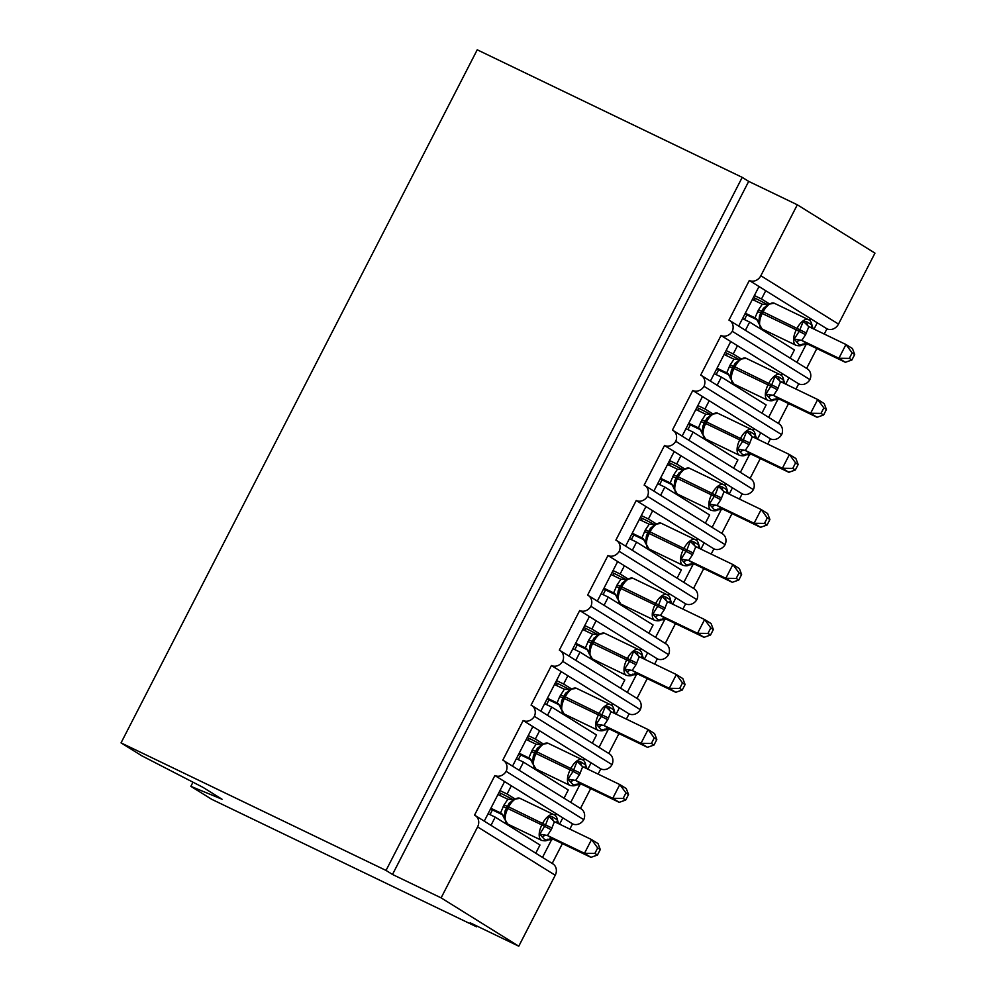 <?xml version="1.0" encoding="UTF-8"?>
<svg xmlns="http://www.w3.org/2000/svg" width="996" height="996" viewBox="0 0 996 996"><rect width="100%" height="100%" fill="white"/><g stroke="black" fill="none" stroke-linecap="round" stroke-linejoin="round"><path stroke-width="1.49" d="M192.987 782.196L190.859 786.342L211.625 799.265L476.611 926.828L476.984 926.093M506.13 771.34A9.288 8.08 -58.1 0 0 503.478 760.508L581.116 808.839A9.288 8.08 -58.1 0 1 583.768 819.683L506.13 771.34A9.288 8.08 121.9 0 1 494.888 775.535L504.599 781.586L484.255 821.152M494.888 775.535L474.532 815.151A9.288 8.08 -58.1 0 1 475.204 815.512L552.842 863.843A9.288 8.08 -58.1 0 1 555.233 875.247L518.767 946.2L441.116 897.869L392.499 874.463L748.693 181.384L742.219 177.363L477.233 49.8L121.039 742.879L386.025 870.429L742.219 177.363M504.599 781.586L511.322 785.769L507.089 794.024L514.372 798.555M511.322 785.769L556.104 813.645L555.17 815.463M507.089 794.024L499.967 790.6M498.996 792.48L500.926 793.414A13.62 0.635 27.2 0 1 512.542 799.377M556.104 813.645L572.538 823.879L569.837 829.12M562.827 817.841L559.565 824.165M551.933 839.043L542.496 857.407M562.404 843.6L552.195 863.445M534.391 716.336A9.288 8.08 -58.1 0 0 531.74 705.504L609.39 753.835A9.288 8.08 -58.1 0 1 612.042 764.667L534.391 716.336A9.288 8.08 121.9 0 1 523.161 720.531L532.86 726.582L512.529 766.148M523.161 720.531L502.806 760.135A9.288 8.08 -58.1 0 1 503.478 760.508M532.86 726.582L539.595 730.765L535.35 739.02L542.646 743.551M539.595 730.765L584.366 758.641L583.432 760.446M535.35 739.02L528.229 735.583M527.258 737.476L529.2 738.41A13.62 0.635 27.2 0 1 540.816 744.373M584.366 758.641L600.8 768.875L598.11 774.104M591.101 762.824L587.839 769.161M580.195 784.039L570.758 802.39M590.665 788.595L580.469 808.441M562.665 661.332A9.288 8.08 -58.1 0 0 560.013 650.5L637.652 698.831A9.288 8.08 -58.1 0 1 640.303 709.662L562.665 661.332A9.288 8.08 121.9 0 1 551.423 665.527L561.134 671.565L540.803 711.144M551.423 665.527L531.08 705.131A9.288 8.08 -58.1 0 1 531.74 705.504M561.134 671.565L567.857 675.761L563.624 684.015L570.907 688.547M567.857 675.761L612.64 703.637L611.706 705.442M563.624 684.015L556.503 680.579M555.531 682.472L557.461 683.405A13.62 0.635 27.2 0 1 569.09 689.369M612.64 703.637L629.074 713.871L626.384 719.1M619.363 707.82L616.113 714.157M608.469 729.035L599.032 747.386M618.939 733.591L608.743 753.437M590.927 606.327A9.288 8.08 -58.1 0 0 588.275 595.484L665.926 643.827A9.288 8.08 -58.1 0 1 668.577 654.658L590.927 606.327A9.288 8.08 121.9 0 1 579.697 610.523L589.408 616.561L569.065 656.127M579.697 610.523L559.341 650.127A9.288 8.08 -58.1 0 1 560.013 650.5M589.408 616.561L596.131 620.757L591.885 628.999L599.181 633.543M596.131 620.757L640.901 648.633L639.98 650.438M591.885 628.999L584.777 625.575M583.805 627.468L585.735 628.401A13.62 0.635 27.2 0 1 597.351 634.365M640.901 648.633L657.335 658.854L654.646 664.095M647.637 652.816L644.375 659.153M636.73 674.031L627.306 692.382M647.201 678.575L637.004 698.42M619.201 551.323A9.288 8.08 -58.1 0 0 616.549 540.479L694.187 588.823A9.288 8.08 -58.1 0 1 696.839 599.654L619.201 551.323A9.288 8.08 121.9 0 1 607.971 555.519L617.669 561.557L597.339 601.123M607.971 555.519L587.615 595.122A9.288 8.08 -58.1 0 1 588.275 595.484M617.669 561.557L624.405 565.753L620.159 573.995L627.443 578.539M624.405 565.753L669.175 593.616L668.241 595.434M620.159 573.995L613.038 570.571M612.067 572.463L613.997 573.385A13.62 0.635 27.2 0 1 625.625 579.348M669.175 593.616L685.609 603.85L682.92 609.091M675.911 597.812L672.649 604.149M665.004 619.014L655.567 637.378M675.475 623.571L665.278 643.416M647.475 496.319A9.288 8.08 -58.1 0 0 644.823 485.475L722.461 533.806A9.288 8.08 -58.1 0 1 725.113 544.65L647.475 496.319A9.288 8.08 121.9 0 1 636.232 500.515L645.943 506.553L625.6 546.119M636.232 500.515L615.877 540.118A9.288 8.08 -58.1 0 1 616.549 540.479M645.943 506.553L652.666 510.736L648.433 518.991L655.717 523.535M652.666 510.736L697.449 538.612L696.515 540.43M648.433 518.991L641.312 515.567M640.341 517.459L642.271 518.381A13.62 0.635 27.2 0 1 653.886 524.344M697.449 538.612L713.883 548.846L711.181 554.087M704.172 542.808L700.923 549.145M693.278 564.01L683.841 582.374M703.749 568.567L693.54 588.412M675.736 441.303A9.288 8.08 -58.1 0 0 673.084 430.471L750.735 478.802A9.288 8.08 -58.1 0 1 753.387 489.646L675.736 441.303A9.288 8.08 121.9 0 1 664.506 445.511L674.205 451.549L653.874 491.115M664.506 445.511L644.151 485.114A9.288 8.08 -58.1 0 1 644.823 485.475M674.205 451.549L680.94 455.732L676.695 463.987L683.991 468.518M680.94 455.732L725.711 483.608L724.789 485.425M676.695 463.987L669.573 460.563M668.602 462.443L670.545 463.377A13.62 0.635 27.2 0 1 682.16 469.34M725.711 483.608L742.145 493.842L739.455 499.083M732.446 487.803L729.184 494.141M721.54 509.006L712.103 527.37M732.01 513.562L721.814 533.408M704.01 386.299A9.288 8.08 -58.1 0 0 701.358 375.467L778.997 423.798A9.288 8.08 -58.1 0 1 781.648 434.642L704.01 386.299A9.288 8.08 121.9 0 1 692.768 390.494L702.479 396.545L682.148 436.111M692.768 390.494L672.425 430.098A9.288 8.08 -58.1 0 1 673.084 430.471M702.479 396.545L709.214 400.728L704.969 408.983L712.252 413.514M709.214 400.728L753.984 428.604L753.051 430.421M704.969 408.983L697.847 405.559M696.876 407.439L698.806 408.372A13.62 0.635 27.2 0 1 710.434 414.336M753.984 428.604L770.418 438.838L767.729 444.079M760.707 432.787L757.458 439.124M749.814 454.002L740.377 472.365M760.284 458.558L750.088 478.404M732.272 331.295A9.288 8.08 -58.1 0 0 729.62 320.463L807.27 368.794A9.288 8.08 -58.1 0 1 809.922 379.625L732.272 331.295A9.288 8.08 121.9 0 1 721.042 335.49L730.753 341.541L710.409 381.107M721.042 335.49L700.686 375.094A9.288 8.08 -58.1 0 1 701.358 375.467M730.753 341.541L737.476 345.724L733.243 353.978L740.526 358.51M737.476 345.724L782.258 373.6L781.325 375.405M733.243 353.978L726.121 350.542M725.15 352.435L727.08 353.368A13.62 0.635 27.2 0 1 738.696 359.332M782.258 373.6L798.692 383.834L795.991 389.063M788.981 377.783L785.72 384.12M778.088 398.998L768.651 417.349M788.546 403.554L778.349 423.4M535.761 853.211L539.981 844.994L495.211 817.131L488.09 813.695M490.991 825.335L495.211 817.131M564.035 798.207L568.255 789.99L523.485 762.114L516.364 758.691M519.252 770.331L523.485 762.114M592.296 743.203L596.529 734.986L551.747 707.11L544.625 703.686M547.526 715.327L551.747 707.11M620.57 688.199L624.791 679.982L580.021 652.106L572.899 648.682M575.8 660.323L580.021 652.106M648.844 633.195L653.065 624.978L608.282 597.102L601.161 593.678M604.062 605.319L608.282 597.102M677.106 578.178L681.326 569.973L636.556 542.098L629.435 538.674M632.336 550.315L636.556 542.098M705.38 523.174L709.6 514.957L664.83 487.094L657.709 483.658M660.609 495.298L664.83 487.094M733.654 468.17L737.874 459.953L693.092 432.09L685.97 428.654M688.871 440.294L693.092 432.09M761.915 413.166L766.136 404.949L721.365 377.073L714.244 373.649M717.145 385.29L721.365 377.073M748.693 181.384L797.31 204.79L760.844 275.743A9.288 8.08 121.9 0 1 749.316 280.486L759.014 286.524L738.683 326.103M749.316 280.486L728.96 320.09A9.288 8.08 -58.1 0 1 729.62 320.463M759.014 286.524L765.75 290.72L761.504 298.974L768.8 303.506M765.75 290.72L810.52 318.596L809.586 320.401M761.504 298.974L754.383 295.538M753.412 297.431L755.354 298.364A13.62 0.635 27.2 0 1 766.97 304.328M810.52 318.596L826.954 328.817L824.265 334.058M817.255 322.779L813.993 329.116M806.349 343.994L796.912 362.345M816.82 348.55L806.623 368.396M790.189 358.162L794.41 349.945L749.639 322.069L745.406 330.286M441.116 897.869L477.594 826.904A9.288 8.08 -58.1 0 0 475.204 815.512M476.611 926.828L470.149 922.794L518.767 946.2M760.844 275.743L838.495 324.086L874.961 253.121L797.31 204.79M838.495 324.086A9.288 8.08 121.9 0 1 826.954 328.817M809.922 379.625A9.288 8.08 121.9 0 1 798.692 383.834M781.648 434.642A9.288 8.08 121.9 0 1 770.418 438.838M753.387 489.646A9.288 8.08 121.9 0 1 742.145 493.842M725.113 544.65A9.288 8.08 121.9 0 1 713.883 548.846M696.839 599.654A9.288 8.08 121.9 0 1 685.609 603.85M668.577 654.658A9.288 8.08 121.9 0 1 657.335 658.854M640.303 709.662A9.288 8.08 121.9 0 1 629.074 713.871M612.042 764.667A9.288 8.08 121.9 0 1 600.8 768.875M583.768 819.683A9.288 8.08 121.9 0 1 572.538 823.879M190.859 786.342L222.096 799.265L202.947 787.338L141.818 755.802L121.039 742.879M749.639 322.069L742.518 318.645M392.499 874.463L386.025 870.429M812.387 319.753L810.408 318.807M784.126 374.757L782.146 373.811M755.852 429.762L753.872 428.815M727.578 484.778L725.611 483.819M699.317 539.782L697.337 538.824M671.043 594.786L669.063 593.828M642.769 649.79L640.802 648.844M614.507 704.795L612.528 703.848M586.233 759.799L584.254 758.852M557.972 814.803L555.992 813.857M760.882 287.695L758.915 286.736M732.62 342.699L730.641 341.753M704.346 397.703L702.367 396.757M676.072 452.707L674.105 451.761M647.811 507.711L645.831 506.765M619.537 562.728L617.557 561.769M591.275 617.732L589.296 616.773M563.001 672.736L561.022 671.777M534.728 727.74L532.76 726.794M506.466 782.744L504.486 781.798M774.739 303.481A13.309 6.524 115.7 0 0 774.44 303.307A13.309 6.524 115.7 0 0 763.098 311.835L761.641 311.225L759.5 315.894L758.603 323.688M802.241 344.13L801.581 345.052L798.991 344.454L794.148 339.088L799.203 331.382L803.274 321.347L807.059 321.932L811.914 324.945L811.354 326.389M851.879 359.992L854.693 354.501L852.115 352.895L849.289 358.386L851.879 359.992L845.38 362.295L808.254 344.429L802.253 344.865C801.245 345.873 799.19 346.035 796.078 345.326A13.309 6.524 -64.3 0 1 795.779 345.164A13.309 6.524 -64.3 0 1 796.29 329.875L805.615 334.693L801.78 340.395L808.478 344.529M845.38 362.295L838.906 358.261L802.004 340.495M849.289 358.386L838.906 358.261L845.965 344.504L808.852 326.638L805.615 334.693M852.115 352.895L845.965 344.504L852.439 348.538L854.693 354.501M752.378 299.46L762.264 304.216L768.277 304.515L763.397 308.362M744.933 313.939L757.321 319.903M756.474 318.907L754.98 317.861L758.442 309.918L762.264 304.216M745.307 313.205L754.98 317.861M768.937 303.581L768.277 304.515M759.164 322.256L755.192 317.973M794.148 339.088L801.78 340.395M803.274 321.347L808.727 326.564M746.477 358.485A13.309 6.524 115.7 0 0 746.166 358.311A13.309 6.524 115.7 0 0 734.836 366.839L733.38 366.229L731.226 370.898L730.342 378.692M773.967 399.135L773.307 400.068L770.717 399.458L765.887 394.105L771.788 384.73L775 376.364L778.785 376.936L783.64 379.962L783.093 381.393M823.605 414.996L826.431 409.505L823.841 407.899L821.015 413.39L823.605 414.996L817.106 417.299L779.98 399.433L773.992 399.869C772.971 400.878 770.916 401.039 767.816 400.33A13.309 6.524 -64.3 0 1 767.505 400.168A13.309 6.524 -64.3 0 1 768.016 384.879L777.341 389.697L773.519 395.4L780.179 399.521A6.81 6.661 -50.3 0 0 773.307 400.068M817.106 417.299L810.632 413.265L773.73 395.512M821.015 413.39L810.632 413.265L817.704 399.521L780.59 381.642L777.341 389.697M823.841 407.899L817.704 399.521L824.178 403.542L826.431 409.505M724.104 354.464L734.002 359.22L740.016 359.519L735.123 363.366M716.659 368.943L729.06 374.907M728.201 373.911L726.707 372.865L730.168 364.922L734.002 359.22M717.033 368.209L726.707 372.865A6.81 6.661 -50.3 0 1 727.964 373.699L727.964 373.699A6.81 6.661 -50.3 0 1 728.126 373.836M740.675 358.585L740.016 359.519M730.89 377.26L726.931 372.977M765.887 394.105L773.519 395.4M775 376.364L780.453 381.568M699.939 428.915L698.445 427.869L701.047 421.582L704.259 422.927L702.927 426.014L702.068 433.696M745.705 454.139L745.045 455.072L742.443 454.462L737.613 449.109L742.667 441.39L746.726 431.368L750.523 431.94L755.379 434.966L754.819 436.397M795.331 470.012L798.157 464.51L795.58 462.903L792.754 468.394L795.331 470.012L788.832 472.303L751.719 454.437L745.718 454.873C744.709 455.894 742.643 456.044 739.542 455.346A13.309 6.524 -64.3 0 1 739.231 455.172A13.309 6.524 -64.3 0 1 739.754 439.883L749.079 444.702L745.245 450.416L751.918 454.525A6.81 6.661 -50.3 0 0 745.045 455.072M788.832 472.303L782.37 468.269L745.469 450.516M792.754 468.394L782.37 468.269L789.43 454.525L752.316 436.646L749.079 444.702M795.58 462.903L789.43 454.525L795.904 458.546L798.157 464.51M695.831 409.468L705.728 414.224L711.742 414.523L706.849 418.37M688.398 423.947L700.786 429.911M688.771 423.225L698.445 427.869M701.047 421.582L705.728 414.224M712.401 413.589L711.742 414.523M702.628 432.264L698.657 427.981M737.613 449.109L745.245 450.416M746.726 431.368L752.192 436.584M689.942 468.494A13.309 6.524 115.7 0 0 689.63 468.332A13.309 6.524 115.7 0 0 678.288 476.86L676.832 476.25L674.69 480.919L673.806 488.7M717.431 509.143L716.771 510.077L714.182 509.479L709.339 504.113L715.24 494.751L718.465 486.372L722.249 486.944L727.105 489.97L726.545 491.402M767.069 525.017L769.896 519.514L767.306 517.908L764.48 523.398L767.069 525.017L760.571 527.307L723.445 509.442L717.456 509.877C716.435 510.898 714.381 511.048 711.269 510.35A13.309 6.524 -64.3 0 1 710.97 510.176A13.309 6.524 -64.3 0 1 711.48 494.888L720.805 499.706L716.971 505.42L723.644 509.529A6.81 6.661 -50.3 0 0 716.771 510.077M760.571 527.307L754.097 523.274L717.195 505.52M764.48 523.398L754.097 523.274L761.168 509.529L724.042 491.651L720.805 499.706M767.306 517.908L761.168 509.529L767.63 513.55L769.896 519.514M667.569 464.472L677.454 469.228L683.48 469.527L678.587 473.374M660.124 478.952L672.512 484.928M671.665 483.919L670.171 482.886L673.632 474.943L677.454 469.228M660.497 478.229L670.171 482.886A6.81 6.661 -50.3 0 1 671.428 483.707L671.428 483.707A6.81 6.661 -50.3 0 1 671.59 483.844M684.14 468.593L683.48 469.527M674.354 487.268L670.383 482.985M709.339 504.113L716.971 505.42M718.465 486.372L723.918 491.588M661.668 523.498A13.309 6.524 115.7 0 0 661.369 523.336A13.309 6.524 115.7 0 0 650.027 531.864L648.57 531.254L646.416 535.923L645.533 543.716M689.157 564.147L688.497 565.081L685.908 564.483L681.077 559.117L686.979 549.755L690.191 541.376L693.975 541.949L698.831 544.974L698.283 546.406M738.795 580.021L741.622 574.518L739.032 572.912L736.206 578.415L738.795 580.021L732.297 582.311L695.183 564.446L689.182 564.881C688.161 565.902 686.107 566.052 683.007 565.355A13.309 6.524 -64.3 0 1 682.696 565.18A13.309 6.524 -64.3 0 1 683.206 549.892L692.531 554.71L688.709 560.424L695.382 564.533A6.81 6.661 -50.3 0 0 688.497 565.081M732.297 582.311L725.823 578.29L688.933 560.524M736.206 578.415L725.823 578.29L732.894 564.533L695.781 546.667L692.531 554.71M739.032 572.912L732.894 564.533L739.368 568.567L741.622 574.518M639.295 519.476L649.193 524.232L655.206 524.531L650.313 528.378M631.85 533.968L644.25 539.932M643.404 538.923L641.897 537.89L645.358 529.947L649.193 524.232M632.236 533.234L641.897 537.89A6.81 6.661 -50.3 0 1 643.155 538.712L643.155 538.712A6.81 6.661 -50.3 0 1 643.329 538.848M655.866 523.61L655.206 524.531M646.093 542.272L642.121 538.002M681.077 559.117L688.709 560.424M690.191 541.376L695.644 546.592M633.394 578.502A13.309 6.524 115.7 0 0 633.095 578.34A13.309 6.524 115.7 0 0 621.753 586.868L620.296 586.258L618.155 590.927L617.259 598.721M660.896 619.163L660.236 620.085L657.634 619.487L652.803 614.121L658.705 604.759L661.917 596.38L665.714 596.953L670.569 599.978L670.009 601.422M710.522 635.025L713.348 629.534L710.771 627.916L707.944 633.419L710.522 635.025L704.023 637.316L666.909 619.462L660.908 619.885C659.9 620.906 657.833 621.068 654.733 620.359A13.309 6.524 -64.3 0 1 654.434 620.197A13.309 6.524 -64.3 0 1 654.945 604.896L664.27 609.714L660.435 615.428L667.133 619.562M704.023 637.316L697.561 633.294L660.659 615.528M707.944 633.419L697.561 633.294L704.62 619.537L667.507 601.671L664.27 609.714M710.771 627.916L704.62 619.537L711.094 623.571L713.348 629.534M611.034 574.48L620.919 579.236L626.932 579.535L622.214 583.146M603.588 588.972L615.976 594.936M615.13 593.927L613.636 592.894L617.084 584.951L620.919 579.236M603.962 588.238L613.636 592.894M627.592 578.614L626.932 579.535M617.819 597.276L613.847 593.006M652.803 614.121L660.435 615.428M661.917 596.38L667.382 601.596M605.132 633.506A13.309 6.524 115.7 0 0 604.821 633.344A13.309 6.524 115.7 0 0 593.492 641.872L592.022 641.262L589.881 645.931L588.997 653.725M632.622 674.168L631.962 675.089L629.372 674.491L624.529 669.125L629.584 661.419L633.655 651.384L637.44 651.969L642.296 654.982L641.735 656.426M682.26 690.029L685.086 684.538L682.497 682.932L679.67 688.423L682.26 690.029L675.761 692.32L638.635 674.466L632.647 674.902C631.626 675.911 629.572 676.072 626.459 675.363A13.309 6.524 -64.3 0 1 626.16 675.201A13.309 6.524 -64.3 0 1 626.671 659.912L635.996 664.73L632.174 670.433L638.859 674.566M675.761 692.32L669.287 688.298L632.385 670.532M679.67 688.423L669.287 688.298L676.359 674.541L639.245 656.675L635.996 664.73M682.497 682.932L676.359 674.541L682.82 678.575L685.086 684.538M582.76 629.497L592.645 634.253L598.671 634.552L593.778 638.399M575.315 643.976L587.715 649.94M586.856 648.931L585.362 647.898L588.823 639.955L592.645 634.253M575.688 643.242L585.362 647.898M599.331 633.618L598.671 634.552M589.545 652.293L585.573 648.01M624.529 669.125L632.174 670.433M633.655 651.384L639.108 656.601M558.594 703.948L557.088 702.902L559.702 696.615L562.914 697.922L561.582 701.035L560.723 708.729M604.348 729.172L603.688 730.093L601.098 729.495L596.268 724.129L601.323 716.423L605.381 706.388L609.179 706.973L614.022 709.999L613.474 711.43M653.986 745.033L656.812 739.542L654.223 737.936L651.409 743.427L653.986 745.033L647.487 747.336L610.374 729.47L604.373 729.906C603.364 730.915 601.298 731.076 598.198 730.367A13.309 6.524 -64.3 0 1 597.886 730.205A13.309 6.524 -64.3 0 1 598.409 714.916L607.734 719.735L603.9 725.437L610.585 729.57M647.487 747.336L641.013 743.302L604.124 725.536M651.409 743.427L641.013 743.302L648.085 729.558L610.971 711.679L607.734 719.735M654.223 737.936L648.085 729.558L654.559 733.579L656.812 739.542M554.486 684.501L564.383 689.257L570.397 689.556L565.504 693.403M547.041 698.98L559.441 704.944M547.427 698.246L557.088 702.902M559.702 696.615L564.383 689.257M571.057 688.622L570.397 689.556M561.283 707.297L557.312 703.014M596.268 724.129L603.9 725.437M605.381 706.388L610.847 711.605M548.597 743.526A13.309 6.524 115.7 0 0 548.286 743.352A13.309 6.524 115.7 0 0 536.944 751.88L535.487 751.283L533.308 756.039L532.449 763.733M576.086 784.176L575.427 785.109L572.837 784.499L567.994 779.146L573.049 771.427L577.12 761.405L580.905 761.977L585.76 765.003L585.2 766.434M625.725 800.037L628.538 794.547L625.961 792.941L623.135 798.431L625.725 800.037L619.226 802.34L582.1 784.475L576.099 784.91C575.09 785.919 573.036 786.081 569.924 785.383A13.309 6.524 -64.3 0 1 569.625 785.209A13.309 6.524 -64.3 0 1 570.135 769.92L579.46 774.739L575.626 780.441L582.324 784.574M619.226 802.34L612.752 798.306L575.85 780.553M623.135 798.431L612.752 798.306L619.811 784.562L582.697 766.683L579.46 774.739M625.961 792.941L619.811 784.562L626.285 788.583L628.538 794.547M526.224 739.505L536.109 744.261L542.123 744.56L537.242 748.407M518.779 753.984L531.167 759.948M530.32 758.952L528.826 757.906L532.287 749.963L536.109 744.261M519.153 753.25L528.826 757.906M542.783 743.626L542.123 744.56M533.009 762.301L529.038 758.018M567.994 779.146L575.626 780.441M577.12 761.405L582.573 766.609M520.323 798.531A13.309 6.524 115.7 0 0 520.012 798.356A13.309 6.524 115.7 0 0 508.682 806.897L507.225 806.287L505.072 810.956L504.188 818.737M547.812 839.18L547.153 840.114L544.563 839.516L539.732 834.15L545.634 824.775L548.846 816.409L552.631 816.981L557.486 820.007L556.938 821.439M597.451 855.054L600.277 849.551L597.687 847.945L594.861 853.435L597.451 855.054L590.952 857.344L553.826 839.479L547.837 839.914C546.816 840.935 544.762 841.085 541.662 840.387A13.309 6.524 -64.3 0 1 541.351 840.213A13.309 6.524 -64.3 0 1 541.861 824.925L551.186 829.743L547.364 835.457L554.037 839.566A6.81 6.661 -50.3 0 0 547.153 840.114M590.952 857.344L584.478 853.311L547.576 835.557M594.861 853.435L584.478 853.311L591.549 839.566L554.436 821.688L551.186 829.743M597.687 847.945L591.549 839.566L598.023 843.587L600.277 849.551M497.95 794.509L507.848 799.265L513.861 799.564L508.968 803.411M490.505 808.989L502.905 814.965M502.046 813.956L500.552 812.91L504.013 804.98L507.848 799.265M490.879 808.266L500.552 812.91A6.81 6.661 -50.3 0 1 501.81 813.744L501.81 813.744A6.81 6.661 -50.3 0 1 501.972 813.881M514.521 798.63L513.861 799.564M504.735 817.305L500.776 813.022M539.732 834.15L547.364 835.457M548.846 816.409L554.299 821.625M477.594 826.904L555.233 875.247M755.354 298.364L754.308 300.381M746.863 314.873L744.448 319.579M727.08 353.368L726.034 355.398M718.589 369.877L716.174 374.583M698.806 408.372L697.773 410.402M690.328 424.881L687.912 429.587M670.545 463.377L669.499 465.406M662.054 479.885L659.638 484.591M642.271 518.381L641.225 520.41M633.792 534.889L631.364 539.595M613.997 573.385L612.963 575.414M605.518 589.893L603.103 594.6M585.735 628.401L584.689 630.418M577.244 644.91L574.829 649.616M557.461 683.405L556.428 685.422M548.983 699.914L546.555 704.62M529.2 738.41L528.154 740.439M520.709 754.918L518.294 759.624M500.926 793.414L499.88 795.443M492.435 809.922L490.02 814.628M758.442 309.918L761.641 311.238L760.795 312.881L762.251 313.491A13.309 6.524 115.7 0 0 761.741 328.78A13.309 6.524 115.7 0 0 762.04 328.941L796.078 345.326M806.461 333.038L763.098 311.835L762.251 313.491L796.29 329.875L797.136 328.219A13.309 6.524 -64.3 0 1 808.478 319.691A13.309 6.524 -64.3 0 1 808.777 319.865M757.583 311.574L760.795 312.906M756.4 318.832A6.81 6.661 -50.3 0 0 756.238 318.695A6.81 6.661 -50.3 0 0 756.238 318.683A6.81 6.661 -50.3 0 0 754.993 317.886M802.091 340.545A6.81 4.644 -60.3 0 0 796.725 342.039M808.453 344.516A6.81 6.661 -50.3 0 0 801.581 345.052M807.059 321.932A6.81 4.644 -60.3 0 0 808.827 326.626M811.914 324.945A6.81 6.661 -50.3 0 0 813.122 328.705M731.188 371.01L732.521 367.885L733.99 368.495A13.309 6.524 115.7 0 0 733.467 383.784A13.309 6.524 115.7 0 0 733.778 383.958L767.816 400.33M778.187 388.042L734.836 366.839L733.99 368.495L768.016 384.879L768.862 383.223A13.309 6.524 -64.3 0 1 780.204 374.695A13.309 6.524 -64.3 0 1 780.515 374.87M735.359 363.042L732.533 367.885L729.321 366.578M730.168 364.922L733.355 366.279M773.817 395.549A6.81 4.644 -60.3 0 0 768.451 397.043M778.785 376.936A6.81 4.644 -60.3 0 0 780.553 381.63M783.64 379.962A6.81 6.661 -50.3 0 0 784.86 383.709M704.259 422.902L705.716 423.499A13.309 6.524 115.7 0 0 705.205 438.788A13.309 6.524 115.7 0 0 705.504 438.962L739.542 455.346M718.203 413.489A13.309 6.524 115.7 0 0 717.904 413.315A13.309 6.524 115.7 0 0 706.562 421.856L705.716 423.499L739.754 439.883L740.601 438.24A13.309 6.524 -64.3 0 1 751.943 429.699A13.309 6.524 -64.3 0 1 752.241 429.874M749.926 443.046L705.106 421.246L702.927 426.014M701.894 419.939L705.081 421.283M699.864 428.84A6.81 6.661 -50.3 0 0 699.702 428.703L699.702 428.703A6.81 6.661 -50.3 0 0 698.457 427.894M745.556 450.565A6.81 4.644 -60.3 0 0 740.19 452.047M750.523 431.94A6.81 4.644 -60.3 0 0 752.279 436.634M755.379 434.966A6.81 6.661 -50.3 0 0 756.587 438.713M678.811 473.063L675.985 477.893L677.442 478.503A13.309 6.524 115.7 0 0 676.931 493.792A13.309 6.524 115.7 0 0 677.243 493.966L711.269 510.35M721.652 498.062L678.288 476.86L677.442 478.503L711.48 494.888L712.327 493.244A13.309 6.524 -64.3 0 1 723.669 484.716A13.309 6.524 -64.3 0 1 723.968 484.878M672.786 476.586L675.985 477.931M673.632 474.943L676.807 476.287M717.282 505.57A6.81 4.644 -60.3 0 0 711.916 507.051M722.249 486.944A6.81 4.644 -60.3 0 0 724.017 491.638M727.105 489.97A6.81 6.661 -50.3 0 0 728.313 493.717M644.512 531.59L649.18 533.507A13.309 6.524 115.7 0 0 648.67 548.808A13.309 6.524 115.7 0 0 648.969 548.97L683.007 565.355M693.39 553.066L650.027 531.864L649.18 533.507L683.206 549.892L684.065 548.248A13.309 6.524 -64.3 0 1 695.395 539.72A13.309 6.524 -64.3 0 1 695.706 539.882M650.55 528.067L646.392 536.022M645.358 529.947L648.545 531.304M689.008 560.574A6.81 4.644 -60.3 0 0 683.642 562.055M693.975 541.949A6.81 4.644 -60.3 0 0 695.743 546.642M698.831 544.974A6.81 6.661 -50.3 0 0 700.051 548.721M622.276 583.071L619.45 587.914L620.906 588.524A13.309 6.524 115.7 0 0 620.396 603.813A13.309 6.524 115.7 0 0 620.695 603.974L654.733 620.359M665.116 608.07L621.753 586.868L620.906 588.524L654.945 604.896L655.791 603.252A13.309 6.524 -64.3 0 1 667.133 594.724A13.309 6.524 -64.3 0 1 667.432 594.886M616.238 586.607L619.45 587.939M617.084 584.951L620.271 586.308M615.055 593.865A6.81 6.661 -50.3 0 0 614.893 593.716L614.893 593.716A6.81 6.661 -50.3 0 0 613.648 592.906M660.746 615.578A6.81 4.644 -60.3 0 0 655.38 617.059M667.108 619.537A6.81 6.661 -50.3 0 0 660.236 620.085M665.714 596.953A6.81 4.644 -60.3 0 0 667.482 601.646M670.569 599.978A6.81 6.661 -50.3 0 0 671.777 603.725M587.976 641.611L592.645 643.528A13.309 6.524 115.7 0 0 592.122 658.817A13.309 6.524 115.7 0 0 592.433 658.979L626.459 675.363M636.842 663.075L593.492 641.872L592.645 643.528L626.671 659.912L627.517 658.256A13.309 6.524 -64.3 0 1 638.859 649.728A13.309 6.524 -64.3 0 1 639.158 649.89M588.823 639.955L592.01 641.312M586.781 648.869A6.81 6.661 -50.3 0 0 586.619 648.72L586.619 648.72A6.81 6.661 -50.3 0 0 585.387 647.91M632.472 670.582A6.81 4.644 -60.3 0 0 627.106 672.076M638.834 674.541A6.81 6.661 -50.3 0 0 631.962 675.089M637.44 651.969A6.81 4.644 -60.3 0 0 639.208 656.65M642.296 654.982A6.81 6.661 -50.3 0 0 643.516 658.73M576.858 688.522A13.309 6.524 115.7 0 0 576.56 688.348A13.309 6.524 115.7 0 0 565.218 696.876L563.761 696.266L562.914 697.922L564.371 698.532A13.309 6.524 115.7 0 0 563.861 713.821A13.309 6.524 115.7 0 0 564.159 713.983L598.198 730.367M608.581 718.079L565.218 696.876L564.371 698.532L598.409 714.916L599.256 713.26A13.309 6.524 -64.3 0 1 610.585 704.732A13.309 6.524 -64.3 0 1 610.897 704.907M565.74 693.079L562.914 697.91M560.549 694.959L563.736 696.316M558.519 703.873A6.81 6.661 -50.3 0 0 558.358 703.736A6.81 6.661 -50.3 0 0 558.358 703.724A6.81 6.661 -50.3 0 0 557.113 702.927M604.199 725.586A6.81 4.644 -60.3 0 0 598.845 727.08M610.573 729.558A6.81 6.661 -50.3 0 0 603.688 730.093M609.179 706.973A6.81 4.644 -60.3 0 0 610.934 711.667M614.022 709.999A6.81 6.661 -50.3 0 0 615.242 713.746M532.287 749.963L535.487 751.283L534.64 752.926L536.097 753.536A13.309 6.524 115.7 0 0 535.587 768.825A13.309 6.524 115.7 0 0 535.885 768.999L569.924 785.383M580.307 773.083L536.944 751.88L536.097 753.536L570.135 769.92L570.982 768.265A13.309 6.524 -64.3 0 1 582.324 759.736A13.309 6.524 -64.3 0 1 582.623 759.911M531.428 751.619L534.64 752.964M530.245 758.877A6.81 6.661 -50.3 0 0 530.084 758.74L530.084 758.74A6.81 6.661 -50.3 0 0 528.839 757.931M575.937 780.59A6.81 4.644 -60.3 0 0 570.571 782.084M582.299 784.562A6.81 6.661 -50.3 0 0 575.427 785.109M580.905 761.977A6.81 4.644 -60.3 0 0 582.672 766.671M585.76 765.003A6.81 6.661 -50.3 0 0 586.968 768.75M503.167 806.623L507.836 808.54A13.309 6.524 115.7 0 0 507.313 823.829A13.309 6.524 115.7 0 0 507.624 824.003L541.662 840.387M552.033 828.087L508.682 806.897L507.836 808.54L541.861 824.925L542.708 823.281A13.309 6.524 -64.3 0 1 554.05 814.74A13.309 6.524 -64.3 0 1 554.361 814.915M509.205 803.1L505.047 811.055M504.013 804.98L507.201 806.324M547.663 835.607A6.81 4.644 -60.3 0 0 542.297 837.088M552.631 816.981A6.81 4.644 -60.3 0 0 554.399 821.675M557.486 820.007A6.81 6.661 -50.3 0 0 558.706 823.754M762.376 329.103L762.027 329.788M734.102 384.107L733.753 384.792M705.84 439.124L705.492 439.796M677.566 494.128L677.218 494.8M649.305 549.132L648.944 549.817M621.031 604.136L620.682 604.821M592.757 659.14L592.408 659.825M564.495 714.144L564.147 714.829M536.221 769.149L535.873 769.833M507.96 824.165L507.599 824.837M762.04 328.941L756.238 318.695M760.795 312.881L759.462 315.993M812.064 325.592C811.429 322.206 810.234 320.239 808.478 319.691L774.44 303.307L765.824 304.564M763.621 308.038L761.641 311.225M813.197 328.73L812.064 325.605M733.778 383.958L727.902 373.637M784.923 383.734L783.802 380.609C783.155 377.21 781.96 375.243 780.204 374.695L746.166 358.311L737.55 359.568M705.504 438.962L699.628 428.654M756.661 438.75L755.528 435.613C754.881 432.214 753.686 430.247 751.943 429.699L717.904 413.315L709.289 414.573M707.085 418.059L704.259 422.889M677.243 493.966L671.366 483.658M675.985 477.893L674.653 481.018M728.387 493.755L727.254 490.617C726.619 487.218 725.424 485.251 723.669 484.716L689.63 468.332L681.015 469.589M648.969 548.97L643.092 538.662M700.113 548.759L698.993 545.621C698.345 542.222 697.15 540.255 695.395 539.72L661.369 523.336L652.754 524.593M620.695 603.974L614.831 593.666M619.45 587.914L618.118 591.026M671.852 603.763L670.719 600.625C670.084 597.239 668.876 595.272 667.133 594.724L633.095 578.34L624.48 579.597M592.433 658.979L586.569 648.682M594.002 638.075L589.844 646.031M643.578 658.767L642.445 655.629C641.81 652.243 640.615 650.276 638.859 649.728L604.821 633.344L596.206 634.601M564.159 713.983L558.308 703.686M562.914 697.922L561.582 701.035M615.316 713.771L614.183 710.646C613.536 707.247 612.341 705.28 610.585 704.732L576.56 688.348L567.944 689.606M535.885 768.999L530.034 758.691M534.64 752.926L533.308 756.051M587.042 768.775L585.909 765.65C585.275 762.251 584.079 760.284 582.324 759.736L548.286 743.352L539.67 744.61M537.466 748.083L535.487 751.283M507.624 824.003L501.747 813.695M558.768 823.792L557.648 820.654C557.001 817.255 555.805 815.288 554.05 814.74L520.012 798.356L511.409 799.614"/></g></svg>
